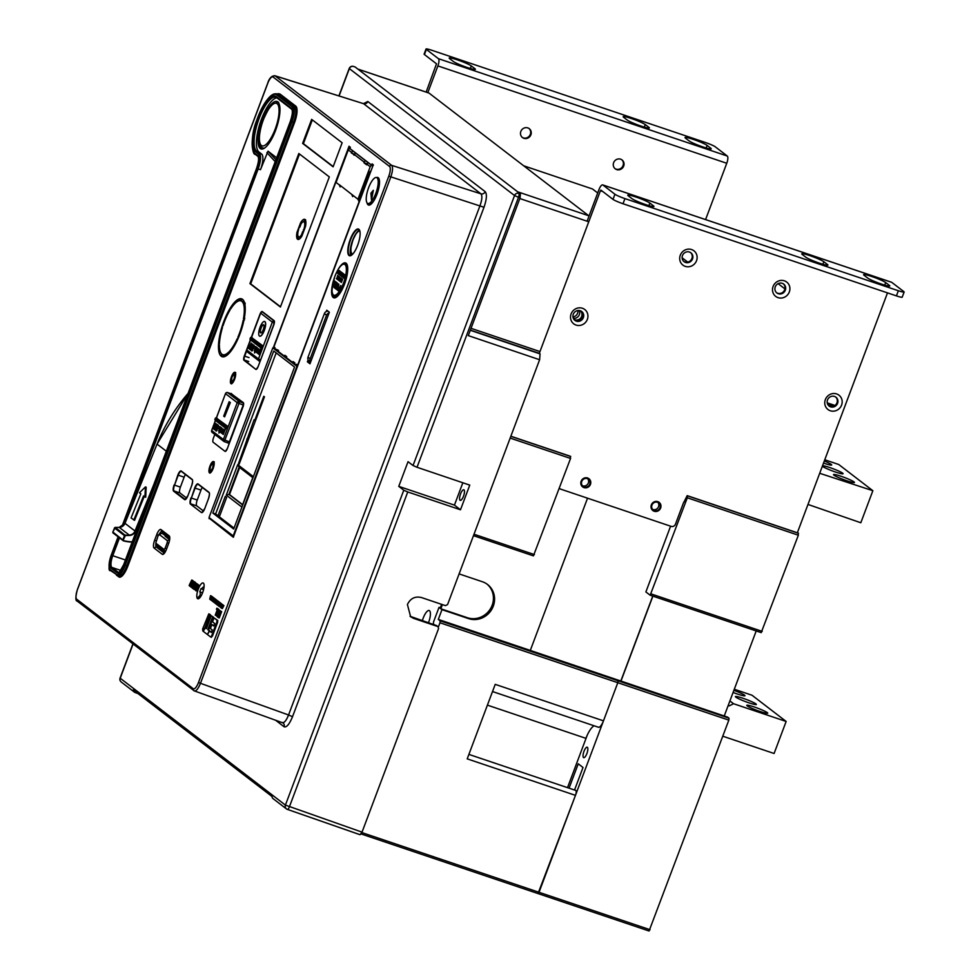 <?xml version="1.0" encoding="UTF-8"?>
<svg xmlns="http://www.w3.org/2000/svg" width="980" height="980" viewBox="0 0 980 980"><rect width="100%" height="100%" fill="white"/><g stroke="black" fill="none" stroke-linecap="round" stroke-linejoin="round"><path stroke-width="1.47" d="M410.645 616.788L407.411 604.525C410.375 598.4 415.042 596.061 421.4 597.518L445.435 605.64L447.578 604.562L539.613 359.734L468.293 335.613L520.086 197.813L518.506 197.274L417.027 467.276L413.046 465.537L408.035 461.69L398.762 486.362L454.438 505.129L462.842 482.76M417.027 467.276L469.763 485.112L460.49 509.784L407.754 491.948L403.772 490.221L398.762 486.362M354.944 66.946L353.523 66.444A3.442 1.115 -71.4 0 1 353.633 66.505L353.633 66.505A3.442 3.246 127.5 0 0 349.333 68.661L339.092 95.918M413.046 465.537L514.537 195.547L349.211 68.502A3.442 3.442 0 0 1 353.523 66.444A3.442 1.115 -71.4 0 0 353.363 66.432M355.066 66.959L357.921 69.127L429.056 93.1A5.157 1.642 -71.4 0 0 428.897 93.014A5.157 1.642 -71.4 0 0 428.713 92.99M137.947 693.534L135.277 692.603A3.442 3.246 -52.5 0 1 133.207 689.895L271.999 796.483A3.442 3.246 127.5 0 0 273.212 798.737L286.417 808.88A3.442 3.246 -52.5 0 1 285.413 805.107L403.772 490.221M438.097 626.747L438.55 628.596L362.037 832.143L360.027 834.715L287.373 809.394A3.442 1.066 109.2 0 1 287.275 809.345A3.442 3.246 -52.5 0 1 286.417 808.88A3.442 3.442 0 0 0 287.373 809.394A3.442 1.066 109.2 0 0 289.394 806.834L407.754 491.948M539.404 353.376L540.054 353.878L539.613 359.734M589.017 216.09A5.157 1.642 -71.4 0 0 588.772 215.772L429.056 93.1M436.627 625.62L410.032 616.273M410.657 616.788L413.572 618.356L412.127 617.253M436.137 625.35L437.595 626.477L413.572 618.356M518.506 197.274A3.442 1.066 -71.3 0 0 518.837 193.379L518.837 193.379A3.442 3.246 -52.5 0 0 514.537 195.547L518.506 197.274M588.772 215.772L517.636 191.798L520.38 193.905L520.086 197.813M460.49 509.784L454.438 505.129M460.551 493.932A5.598 1.776 -71.4 0 0 460.245 500.363A5.598 1.776 -71.4 0 0 463.503 496.199A5.598 1.776 -71.4 0 0 463.81 489.767A5.598 1.776 -71.4 0 0 460.551 493.932M233.644 536.954L209.597 517.967M155.955 543.484A5.157 1.642 -71.4 0 0 156.212 546.926L160.463 548.861M162.276 550.245L165.007 552.352M159.299 547.967A5.157 1.642 108.6 0 1 158.87 546.901M163.096 534.002A5.157 1.642 108.6 0 1 163.782 533.132M273.518 347.912L349.039 146.963L350.362 147.478M350.963 255.437A14.627 4.643 108.6 0 1 350.73 250.329M334.952 297.124A18.926 6.003 108.6 0 1 334.756 296.413M349.346 146.706L350.264 147.123L349.97 148.715L371.628 165.351L372.094 163.881L373.38 165.167M372.094 163.881L373.282 164.799L233.289 537.248L209.597 518.494M349.774 148.433L371.616 165.216L372.376 164.395M209.071 518.641L209.377 517.808M273.249 347.888L349.064 146.204M298.827 153.493L249.925 283.612L280.415 307.022L329.317 176.915L298.827 153.493M203.375 583.1A8.342 2.646 -71.4 0 0 198.254 589.176A8.342 2.646 -71.4 0 0 197.543 598.645A8.342 2.646 -71.4 0 0 200.153 597.31A8.342 2.646 -71.4 0 0 204.122 585.562A8.342 2.646 -71.4 0 0 203.375 583.1M308.124 359.819L307.377 361.804L309.974 363.801L329.366 312.204L326.769 310.207L326.267 311.567M212.905 469.102A6.027 1.911 -71.4 0 0 213.493 461.543A6.027 1.911 -71.4 0 0 209.757 466.639A6.027 1.911 -71.4 0 0 209.647 472.96A6.027 1.911 -71.4 0 0 209.659 472.96A6.027 1.911 -71.4 0 0 212.905 469.102M234.367 379.86A6.027 1.911 -71.4 0 0 234.955 372.302A6.027 1.911 -71.4 0 0 231.219 377.398A6.027 1.911 -71.4 0 0 231.109 383.719A6.027 1.911 -71.4 0 0 231.121 383.719A6.027 1.911 -71.4 0 0 234.367 379.86M156.163 540.862L154.644 540.201A6.885 2.181 -71.4 0 0 154.056 548.004L156.212 546.926L164.395 553.222L162.251 554.3L154.056 548.004M162.251 554.3A6.885 2.181 -71.4 0 0 163.28 554.276A6.885 2.181 -71.4 0 0 166.478 549.29L168.585 543.68A6.885 2.181 -71.4 0 0 169.528 536.366A6.885 2.181 -71.4 0 0 169.173 535.876L169.724 537.114M159.311 534.173A5.157 1.642 -71.4 0 1 161.774 531.613A5.157 1.642 -71.4 0 1 161.933 531.699L160.989 529.58L169.173 535.876M160.989 529.58A6.885 2.181 -71.4 0 0 156.751 534.59L158.282 535.252M154.644 540.201L156.751 534.59M223.783 321.55A30.539 9.69 -71.4 0 0 222.105 356.708A30.539 9.69 -71.4 0 0 239.941 333.96A30.539 9.69 -71.4 0 0 241.619 298.814A30.539 9.69 -71.4 0 0 223.783 321.55M311.652 119.364L302.624 143.399L333.114 166.821L342.143 142.786L311.652 119.364M333.396 280.807A18.412 5.843 -71.4 0 0 335.969 297.43A18.412 5.843 -71.4 0 0 344.531 284.102A18.412 5.843 -71.4 0 0 347.055 264.539A18.412 5.843 -71.4 0 0 338.308 269.145M357.663 245.245A14.112 4.484 -71.4 0 0 359.599 230.263A14.112 4.484 -71.4 0 0 350.203 239.524A14.112 4.484 -71.4 0 0 351.11 255.462A14.112 4.484 -71.4 0 0 357.663 245.245M366.998 202.774A14.541 4.618 -71.4 0 0 370.232 204.746A14.541 4.618 -71.4 0 0 376.994 194.224A14.541 4.618 -71.4 0 0 378.99 178.776A14.541 4.618 -71.4 0 0 376.59 177.539A13.683 4.337 108.6 0 1 377.545 187.511A13.683 4.337 108.6 0 1 371.396 201.476A13.683 4.337 108.6 0 1 367.843 203.472A13.683 4.337 108.6 0 1 366.888 193.501A13.683 4.337 108.6 0 1 373.049 179.536A13.683 4.337 108.6 0 1 376.59 177.539L378.133 178.066A13.683 4.337 -71.4 0 1 378.697 178.409M273.065 76.991A1.715 1.617 -52.5 0 1 275.184 75.901L274.853 75.717C271.558 75.852 269.182 78.339 267.712 83.165L267.785 83.251A8.6 2.732 108.6 0 1 273.065 76.991L389.538 166.441A8.6 2.732 108.6 0 1 388.791 176.192L198.511 682.448A8.6 2.732 108.6 0 1 193.219 688.707L76.758 599.258A8.6 2.732 108.6 0 1 77.493 589.495L267.785 83.251M193.219 688.707A1.715 1.617 127.5 0 0 194.138 690.814L283.036 722.934M194.138 690.814C196 691.525 198.119 689.014 200.484 683.305L198.511 682.448M274.829 75.717L363.568 103.684L480.935 193.832C482.405 195.682 482.111 199.589 480.053 205.543L288.561 714.984L200.484 683.305L390.775 177.049C392.784 171.084 393.078 167.188 391.657 165.351A1.715 1.617 127.5 0 0 389.538 166.441M485.174 191.651L367.806 101.504A3.442 3.246 -52.5 0 1 363.568 103.684L275.184 75.901L391.657 165.351L480.935 193.832A3.442 3.246 127.5 0 0 485.174 191.651C487.109 194.114 486.717 199.32 483.998 207.27L292.518 716.711L288.561 714.984C286.246 720.704 284.127 723.216 282.228 722.505M299.5 154.019L250.696 283.869L280.513 306.764M249.925 283.612L250.696 283.869M297.014 232.297L300.627 222.681A10.584 3.357 -71.4 0 1 304.645 219.336A10.584 3.357 -71.4 0 1 305.515 226.441L301.901 236.058A10.584 3.357 -71.4 0 1 297.883 239.402A10.584 3.357 -71.4 0 1 297.014 232.297L297.883 232.591M301.668 223.036L300.627 222.681M298.263 239.524L297.981 238.887A10.07 3.197 108.6 0 1 297.528 238.532L298.251 236.596A7.999 2.536 108.6 0 1 297.945 232.15L299.255 226.797L299.905 226.956M298.128 239.451A10.584 3.357 108.6 0 1 297.81 239.169L297.528 238.532M299.255 226.797L299.807 227.213L301.056 223.881A7.999 2.536 108.6 0 1 303.825 221.786L304.547 219.851A10.07 3.197 108.6 0 1 305 220.206L304.278 222.142A7.999 2.536 108.6 0 1 304.572 226.588L303.273 231.942L302.722 231.525L301.473 234.857A7.999 2.536 108.6 0 1 298.704 236.952L297.981 238.887M300.97 237.417A7.999 2.536 -71.4 0 1 300.26 237.479A7.999 2.536 -71.4 0 0 300.26 237.479L299.782 238.716M305.197 219.532L304.547 219.851M305 220.206L305.65 219.875M304.278 222.142L305.821 222.656M305.356 226.846L304.572 226.588M303.322 229.92L304.106 230.19M301.473 234.857L302.244 235.114M203.571 589.642L200.998 588.662L199.798 591.871L200.447 592.19A4.557 1.446 -71.4 0 0 200.263 595.166L198.254 597.188L199.026 597.776L201.035 595.767A4.557 1.446 -71.4 0 0 201.231 595.681M201.647 588.98A4.557 1.446 108.6 0 1 203.62 587.118A4.557 1.446 108.6 0 1 203.754 587.204A4.557 1.446 108.6 0 1 203.987 587.51M201.317 595.522L200.263 595.166M200.447 592.19L202.542 592.9M198.254 597.188L199.271 597.53M199.798 591.871L202.578 592.802M263.351 117.674A25.039 7.95 -71.4 0 0 261.476 122.647A25.039 7.95 -71.4 0 0 260.227 148.531A25.039 7.95 -71.4 0 0 263.975 148.421A25.039 7.95 -71.4 0 0 276.519 127.78A25.039 7.95 -71.4 0 0 279.055 103.709A25.039 7.95 -71.4 0 0 277.757 101.896A25.039 7.95 -71.4 0 0 263.351 117.674M259.21 138.719A24.181 7.668 -71.4 0 0 261.305 147.992A24.181 7.668 -71.4 0 0 262.052 148.384A24.181 7.668 -71.4 0 0 264.465 148.127M262.861 148.519A24.181 7.668 108.6 0 1 261.93 147.404M276.617 157.768L268.03 151.177L260.484 169.687A13.769 4.373 -71.4 0 0 261.672 154.068L258.94 151.974A28.739 9.114 108.6 0 1 261.391 119.376A28.739 9.114 108.6 0 1 276.887 97.841M307.377 361.804L310.342 362.808M209.892 472.985A6.027 1.911 108.6 0 1 209.757 472.838L210.198 470.253A3.442 1.09 108.6 0 1 210.431 467.203L209.879 466.774A5.513 1.752 108.6 0 1 210.357 465.5L210.921 465.916A3.442 1.09 108.6 0 1 212.562 463.969L213.297 462.021A5.513 1.752 108.6 0 1 213.493 462.119A5.513 1.752 108.6 0 1 213.665 462.303L212.93 464.251A3.442 1.09 108.6 0 1 212.697 467.288L213.248 467.717A5.513 1.752 108.6 0 1 212.77 469.004L212.219 468.575A3.442 1.09 108.6 0 1 210.565 470.523L210.112 473.12M211.031 465.659L210.357 465.5M213.297 462.021L213.946 461.69M214.302 461.972L213.665 462.303M212.93 464.251L214.13 464.655M213.481 467.558L212.697 467.288M211.962 471L210.565 470.523M231.354 383.744A6.027 1.911 108.6 0 1 231.219 383.596L231.672 381.012A3.442 1.09 108.6 0 1 231.893 377.962L231.341 377.533A5.513 1.752 108.6 0 1 231.819 376.259L232.382 376.688A3.442 1.09 108.6 0 1 234.024 374.728L234.759 372.78A5.513 1.752 108.6 0 1 234.955 372.878A5.513 1.752 108.6 0 1 235.127 373.062L234.392 375.009A3.442 1.09 108.6 0 1 234.159 378.047L234.71 378.476A5.513 1.752 108.6 0 1 234.232 379.762L233.681 379.334A3.442 1.09 108.6 0 1 232.027 381.281L231.586 383.878M232.505 376.43L231.819 376.259M234.759 372.78L235.408 372.449M235.764 372.731L235.127 373.062M234.392 375.009L235.592 375.413M234.943 378.317L234.159 378.047M233.424 381.759L232.027 381.281M161.933 531.699L169.785 537.738M160.989 550.405L160.255 549.413L162.08 550.772L162.484 549.682M160.255 549.413L161.137 548.641L160.708 549.768M156.812 545.321L156.629 545.076A3.442 1.09 108.6 0 0 156.812 545.321L160.683 548.298M155.869 543.202L164.052 549.486L164.995 551.618L161.137 548.641M169.724 539.086L162.876 533.831A3.442 1.09 -71.4 0 0 162.766 533.769A3.442 1.09 -71.4 0 0 162.656 533.757M167.605 536.06L167.2 537.15M165.387 535.766L162.876 533.831M166.625 548.898L165.118 548.237L164.052 549.486M155.771 543.079L158.123 535.644L161.333 533.304A3.442 1.09 108.6 0 0 161.222 533.255L162.766 533.769M169.65 539.649L167.372 540.678L159.177 534.394M167.372 540.678L167.225 542.626L168.732 543.288M165.118 548.237L167.225 542.626M158.919 534.394L160.818 533.316A3.442 1.09 108.6 0 1 161.222 533.255M166.11 534.909L165.191 536.28M166.563 535.264L165.62 535.154M166.073 535.509L165.645 536.624L169.516 539.6A3.442 1.09 108.6 0 1 169.638 539.735M196.796 505.888A5.157 1.642 108.6 0 1 197.237 500.033L191.357 498.06A5.157 1.642 -71.4 0 0 190.916 503.916L196.796 505.888L203.522 511.058M190.965 497.889A5.513 1.752 -71.4 0 0 190.488 504.124L201.415 512.516A5.513 1.752 -71.4 0 0 204.796 508.51L208.532 498.575A5.513 1.752 -71.4 0 0 208.997 492.327L198.083 483.936A5.513 1.752 -71.4 0 0 194.702 487.954L191.357 498.06L195.094 488.126L200.974 490.098L197.237 500.033M200.974 490.098A5.157 1.642 108.6 0 1 202.297 487.477M184.13 477.174L180.406 487.109L174.526 485.125L178.262 475.19L184.13 477.174A5.157 1.642 108.6 0 1 185.453 474.553M185.281 499.469L174.085 490.98L179.965 492.965A5.157 1.642 108.6 0 1 180.406 487.109M179.965 492.965L186.678 498.122M221.125 355.532L221.407 356.169A30.539 9.69 108.6 0 0 221.86 356.524L221.578 355.887A30.025 9.531 108.6 0 1 221.125 355.532L221.701 354.013A28.396 9.004 108.6 0 1 219.41 344.948L218.687 345.903L219.422 346.528M218.687 345.903A30.025 9.531 108.6 0 1 218.736 344.605L219.446 343.649A28.396 9.004 108.6 0 1 222.485 327.491L222.448 327.626M221.86 356.524L222.877 356.855M240.847 299.941A30.539 9.69 108.6 0 1 242.697 299.439M231.427 307.855L230.619 307.904L230.704 308.945A28.396 9.004 108.6 0 1 238.311 301.068L238.704 299.525A30.025 9.531 108.6 0 1 239.341 299.304L238.949 300.848A28.396 9.004 108.6 0 1 240.933 300.848A28.396 9.004 108.6 0 1 243.653 304.462L244.339 303.139A30.025 9.531 108.6 0 1 244.559 304.021L243.873 305.331A28.396 9.004 108.6 0 1 243.469 318.757L244.13 318.28A30.025 9.531 108.6 0 1 243.836 319.848L243.175 320.313A28.396 9.004 108.6 0 1 239.365 333.531A28.396 9.004 108.6 0 1 237.858 337.267L238.189 337.855A30.025 9.531 108.6 0 1 237.515 339.374L237.197 338.786A28.396 9.004 108.6 0 1 229.443 351.33L229.283 352.702A30.025 9.531 108.6 0 1 228.548 353.474L228.708 352.09A28.396 9.004 108.6 0 1 222.791 354.662A28.396 9.004 108.6 0 1 222.154 354.356L221.578 355.887M240.639 300.774L241.007 299.329L239.916 298.974A30.539 9.69 108.6 0 0 239.292 299.194L238.704 299.525M221.958 327.43A30.025 9.531 108.6 0 1 222.472 325.789L222.999 325.85A28.396 9.004 108.6 0 1 224.346 321.991A28.396 9.004 108.6 0 1 229.957 310.158L229.859 309.117A30.025 9.531 108.6 0 1 230.619 307.904M222.962 356.867L223.673 354.956M222.791 354.662L224.334 355.189A28.396 9.004 -71.4 0 0 227.826 354.54M244.424 303.114A28.396 9.004 -71.4 0 0 242.477 301.375L240.933 300.848M230.484 351.673L229.443 351.33M238.532 337.488L237.858 337.267M243.175 320.313L243.873 320.558M243.836 319.848L244.51 319.848M244.804 318.292L244.13 318.28M243.873 305.331L245.11 305.748M244.559 304.021L245.233 303.763M245.012 302.881L244.339 303.139M312.338 119.879L303.396 143.656L333.212 166.563M302.624 143.399L303.396 143.656M347.141 264.747A18.069 5.733 -71.4 0 0 346.295 263.644A18.069 5.733 -71.4 0 0 345.744 263.338A18.069 5.733 -71.4 0 0 343.416 263.828M332.049 292.163A18.069 5.733 -71.4 0 0 333.653 297.283A18.069 5.733 -71.4 0 0 334.204 297.589A18.069 5.733 -71.4 0 0 336.165 297.308M335.307 297.626A18.069 5.733 108.6 0 1 334.731 296.671A18.069 5.733 108.6 0 1 334.609 296.364M359.685 230.471A13.769 4.373 -71.4 0 0 359.06 229.675A13.769 4.373 -71.4 0 0 358.643 229.443A13.769 4.373 -71.4 0 0 350.607 239.696A13.769 4.373 -71.4 0 0 349.431 255.302A13.769 4.373 -71.4 0 0 349.848 255.535A13.769 4.373 -71.4 0 0 351.305 255.351M350.987 255.486A13.769 4.373 108.6 0 1 350.73 254.996A13.769 4.373 108.6 0 1 352.616 240.37A13.769 4.373 108.6 0 1 359.011 230.41A13.769 4.373 108.6 0 1 359.513 230.178M379.076 178.985A14.198 4.508 -71.4 0 0 378.427 178.152A14.198 4.508 -71.4 0 0 377.998 177.919A14.198 4.508 -71.4 0 0 377.484 177.846M367.684 203.399A14.198 4.508 -71.4 0 0 368.492 204.587A14.198 4.508 -71.4 0 0 368.921 204.832A14.198 4.508 -71.4 0 0 370.428 204.636M370.06 204.783A14.198 4.508 108.6 0 1 369.766 204.244A14.198 4.508 108.6 0 1 369.705 204.097M227.581 392.588L239.365 401.579L238.998 403.454L243.248 404.961L229.406 441.821L228.389 443.095L224.334 441.662L228.34 443.058M243.248 404.961L243.31 402.621A3.785 1.201 -71.4 0 1 242.979 406.921L227.323 448.583A3.785 1.201 -71.4 0 1 224.996 451.339L213.162 442.25A3.785 1.201 -71.4 0 1 213.481 437.95L214.804 434.446M225.743 428.297L226.65 428.603L227.532 426.19L216.225 417.909A0.686 0.649 127.5 0 0 215.367 418.35L215.392 418.301M224.469 430.771L224.396 429.828L223.832 430.134L224.396 429.828L224.322 430.722L225.131 428.554M223.22 433.699L225.596 428.848M222.117 433.503L223.146 428.934L222.117 433.503M222.84 428.971L220.904 432.646L222.84 429.84M221.223 432.878L222.497 430.085M221.897 429.742L221.725 427.844L221.897 429.742M220.598 431.421L220.132 430.428L220.132 432.204M221.737 429.681L221.064 428.897L220.292 432.254L221.554 428.726M219.324 430.673L218.993 433.062L221.1 427.452L219.336 430.232M219.324 430.306L219.9 426.594L218.712 431.114M218.859 431.163L219.471 430.722L218.834 431.151M216.004 430.992L217.021 430.649L216.164 431.041L218.614 426.41L218.356 425.185L217.487 425.639L218.356 425.185L217.879 428.603L216.004 430.992L216.323 427.574L218.209 425.136L217.339 425.59M215.049 430.098L217.315 424.536L215.38 428.089L215.87 423.495L213.763 429.105L215.526 425.516L215.049 430.098L216.825 424.23M215.722 427.194L215.87 423.495M214.093 429.35L215.355 426.459M224.604 416.855L230.337 402.535L229.112 401.727L223.697 416.157L224.604 416.855L230.031 402.425L229.112 401.727M243.31 402.621L231.464 393.887M223.305 434.483L225.437 428.799M222.828 434.189L223.685 430.085M223.428 432.952L223.648 430.967L223.121 433.27M223.207 433.295L223.808 431.016M222.693 429.791L221.97 433.454M220.451 430.661L220.574 430.208A3.197 1.017 108.6 0 1 220.512 430.012L221.198 427.929M218.846 433.013L220.647 427.158M219.251 430.036L220.206 426.827M216.886 429.73L217.964 426.863L217.327 426.435L216.666 427.782L216.886 429.73L216.813 427.844L217.989 426.202M260.852 347.765L261.758 348.072L262.64 345.658L251.309 337.365L259.957 314.323A3.785 1.201 -71.4 0 1 262.285 311.567L274.118 320.656A3.785 1.201 -71.4 0 1 273.788 324.944L258.132 366.606L256.344 369.203A3.442 1.09 -71.4 0 1 256.233 369.154L256.393 369.203M259.725 336.177A7.742 2.462 -71.4 0 0 259.798 336.201A7.742 2.462 -71.4 0 0 264.318 330.432A7.742 2.462 -71.4 0 0 264.747 321.526A7.742 2.462 -71.4 0 0 264.661 321.501M260.117 350.656L260.043 349.713L259.48 350.019L260.043 349.713L259.97 350.607L260.778 348.451M258.867 353.584L261.243 348.733M257.764 353.388L258.793 348.819L257.764 353.388M258.487 348.856L256.552 352.531L258.487 349.725M256.87 352.763L258.144 349.97M257.544 349.627L257.373 347.729L257.544 349.627M256.246 351.305L255.78 350.313L255.78 352.09M257.385 349.578L256.711 348.782L255.939 352.139L257.201 348.611M254.971 350.558L254.641 352.947L256.748 347.337L254.984 350.117M254.971 350.191L255.547 346.479L254.359 350.999M254.506 351.048L255.119 350.62L254.482 351.036M251.652 350.877L252.668 350.534L251.811 350.926L254.261 346.295L254.004 345.083L253.134 345.524L254.004 345.083L253.526 348.488L251.652 350.877L251.97 347.471L253.857 345.021L252.987 345.474M250.684 349.97L252.62 344.164L251.591 346.442L250.892 345.903L250.733 348.709L249.937 348.108L249.557 349.113L250.684 349.97L252.46 344.115M251.615 346.381L250.892 345.903M250.757 348.66L249.937 348.108M249.337 348.929L251.272 343.123L250.243 345.401L249.545 344.874L249.386 347.68L248.589 347.067L248.21 348.072L249.337 348.929L251.113 343.074M250.268 345.352L249.545 344.874M264.171 330.382A7.742 2.462 108.6 0 1 259.639 336.152A7.742 2.462 108.6 0 1 260.068 327.234A7.742 2.462 108.6 0 1 264.588 321.477A7.742 2.462 108.6 0 1 264.171 330.382M263.252 329.684A4.3 1.36 -71.4 0 0 263.498 324.735A4.3 1.36 -71.4 0 0 260.986 327.933A4.3 1.36 -71.4 0 0 260.741 332.882A4.3 1.36 -71.4 0 0 263.252 329.684M260.827 332.906A4.3 1.36 108.6 0 1 261.133 327.994A4.3 1.36 108.6 0 1 263.571 324.772M258.953 354.368L261.084 348.684M258.475 354.074L259.332 349.97M259.075 352.837L259.296 350.852L258.769 353.155M258.855 353.18L259.455 350.913M258.34 349.676L257.618 353.339M256.099 350.546L256.221 350.093A3.197 1.017 108.6 0 1 256.16 349.897L256.846 347.827M254.494 352.898L256.295 347.043M254.898 349.921L255.854 346.712M252.534 349.615L253.612 346.749L252.975 346.32L252.313 347.667L252.534 349.615L252.46 347.729L253.636 346.087M249.386 347.68L248.589 347.067M734.289 689.259L752.015 695.236L786.144 721.452L774.09 753.498L722.799 736.213M728.312 705.159L729.267 705.882L733.555 703.726L786.144 721.452M728.177 705.527L729.267 705.882M729.904 700.92L733.555 703.726M755.923 703.91A11.184 1.151 20.6 0 0 744.58 698.826A11.184 1.151 20.6 0 0 735.404 696.584A11.184 1.151 20.6 0 0 735.821 697.135A11.184 1.151 20.6 0 0 747.177 702.219A11.184 1.151 20.6 0 0 756.352 704.461A11.184 1.151 20.6 0 0 755.923 703.91M733.089 692.468A11.184 1.151 20.6 0 0 744.971 695.727A11.184 1.151 20.6 0 0 744.555 695.175A11.184 1.151 20.6 0 0 733.885 690.337M767.303 712.644A11.184 1.151 20.6 0 0 755.96 707.56A11.184 1.151 20.6 0 0 746.785 705.318A11.184 1.151 20.6 0 0 747.201 705.87A11.184 1.151 20.6 0 0 758.545 710.953A11.184 1.151 20.6 0 0 767.72 713.195A11.184 1.151 20.6 0 0 767.303 712.644M824.768 459.791L838.733 464.496L872.861 490.711L860.82 522.757L807.986 504.443M819.697 473.291L872.861 490.711M822.342 466.223A11.184 1.151 20.6 0 0 822.551 466.394A11.184 1.151 20.6 0 0 833.894 471.478A11.184 1.151 20.6 0 0 843.082 473.72A11.184 1.151 20.6 0 0 842.653 473.169A11.184 1.151 20.6 0 0 832.584 468.55A11.184 1.151 20.6 0 0 822.539 465.708M823.519 463.087A11.184 1.151 20.6 0 0 831.702 464.986A11.184 1.151 20.6 0 0 831.285 464.434A11.184 1.151 20.6 0 0 824.303 461.017M854.033 481.915A11.184 1.151 20.6 0 0 842.69 476.831A11.184 1.151 20.6 0 0 833.514 474.59A11.184 1.151 20.6 0 0 833.931 475.129A11.184 1.151 20.6 0 0 845.274 480.212A11.184 1.151 20.6 0 0 854.45 482.454A11.184 1.151 20.6 0 0 854.033 481.915M687.838 262.175L682.117 257.777L687.838 262.175M592.508 188.981L523.7 165.792L592.508 188.981L597.714 192.962L592.447 188.969M428.481 622.766A10.327 3.271 -71.4 0 0 428.615 622.386A10.327 3.271 -71.4 0 0 429.191 610.503A10.327 3.271 -71.4 0 0 423.164 618.196A10.327 3.271 -71.4 0 0 422.331 620.695M577.845 310.538A5.329 5.035 -52.5 0 1 572.957 316.895M573.276 318.182A5.329 5.035 127.5 0 0 579.168 310.513M580.515 310.966A5.329 5.035 -52.5 0 1 574.954 319.774L573.962 319.443M574.488 320.031L575.909 320.509A5.329 5.035 127.5 0 0 581.018 311.309A5.329 5.035 127.5 0 0 579.707 310.599M442.397 604.623L440.829 608.776L441.968 609.646L438.293 619.421L530.303 650.426L587.535 498.183M598.192 727.111A8.6 2.732 -71.4 0 0 598.449 727.246A8.6 2.732 -71.4 0 0 603.472 720.839L617.804 682.705L439.971 622.766L440.118 620.818L438.293 619.421M439.971 622.766L438.366 627.029M434.25 624.713L433.38 623.905L433.528 621.957L439.016 607.367L440.143 608.249L441.613 604.354M473.487 535.656L533.414 555.868L570.556 458.444L570.348 456.276M441.968 609.646L468.563 618.613A19.784 18.657 127.5 0 0 491.985 608.972A19.784 18.657 127.5 0 0 487.55 584.484A19.784 18.657 127.5 0 0 484.867 582.782A19.784 18.657 127.5 0 0 482.417 581.753L459.106 573.9M538.081 893.589L649.066 931L728.838 720.129L728.998 718.181L727.577 717.103L616.543 679.679L617.951 680.757L617.804 682.705L617.951 680.757L616.481 679.667M530.303 650.426L727.626 717.127M620.793 681.112L652.754 596.085M487.415 705.135L585.93 738.344A17.211 5.464 108.6 0 1 594.113 725.788M440.314 607.808L439.016 607.367M361.13 833.943L538.02 893.576L575.468 795.356A4.3 1.36 -71.4 0 0 575.701 790.407L468.893 754.404M575.468 795.356L467.215 758.863L495.219 684.359L603.472 720.839M486.974 584.068A19.784 18.657 -52.5 0 1 490.662 608.421A19.784 18.657 -52.5 0 1 467.423 617.731L440.829 608.776M724.245 715.976L756.205 630.961M650.23 595.227L761.203 632.639L798.345 535.215L798.137 533.047M785.017 288.953L778.108 283.649M798.198 533.059L687.176 495.635L683.856 502.311M670.602 526.187L645.881 591.945L650.169 595.215L687.311 497.791L687.225 495.66L798.259 533.083M652.901 596.134L620.94 681.161M361.865 832.584L539.024 892.29L617.804 682.705L728.838 720.129M650.071 929.714L539.024 892.29L538.02 893.576L361.118 833.956M587.216 735.221L567.518 787.638M583.994 751.305A5.513 1.752 -71.4 0 0 583.688 757.65A5.513 1.752 -71.4 0 0 586.898 753.547A5.513 1.752 -71.4 0 0 587.204 747.213A5.513 1.752 -71.4 0 0 583.994 751.305M569.074 788.165L578.237 763.812L583.014 767.487L574.549 790.015M835.046 396.655L833.943 396.275M827.733 404.373A5.329 5.035 127.5 0 0 830.146 406.185L831.653 406.7M832.988 406.541L828.725 405.108A5.329 5.035 -52.5 0 1 828.1 404.85M834.348 406.014L827.451 403.699M835.132 405.5L827.23 402.841M587.094 221.211L598.964 189.63A6.37 2.021 108.6 0 1 602.676 184.889A6.37 2.021 108.6 0 1 602.872 184.987L614.938 194.248A8.6 0.882 -159.4 0 0 624.946 198.609L623.01 203.73A8.6 0.882 20.6 0 1 613.002 199.381L614.938 194.248M539.208 353.584L600.422 190.745L600.924 190.108L613.002 199.381M623.01 203.73L896.431 295.887L898.354 290.754A8.6 0.882 -159.4 0 0 904.136 292.04A8.6 0.882 -159.4 0 0 903.817 291.611L891.751 282.35A6.37 2.021 -71.4 0 0 891.555 282.252A6.37 2.021 -71.4 0 0 891.335 282.216M657.923 502.434A4.471 4.214 -52.5 0 1 652.607 509.355M587.706 478.767A4.471 4.214 -52.5 0 1 582.39 485.688M581.446 311.322A5.598 5.268 -52.5 0 1 574.648 320.178M835.683 397.01A5.598 5.268 -52.5 0 1 828.884 405.855M690.63 252.62A5.598 5.268 -52.5 0 1 683.832 261.464M783.412 283.894A5.598 5.268 -52.5 0 1 776.613 292.738M797.34 532.765L887.5 292.873M683.697 502.25L675.453 524.202A3.442 3.246 -52.5 0 1 671.153 526.37L560.732 489.155A3.442 3.246 -52.5 0 1 559.36 488.212M651.97 505.092A4.471 4.214 127.5 0 0 653.268 510.004A4.471 4.214 127.5 0 0 660.005 507.812A4.471 4.214 127.5 0 0 658.719 502.899A4.471 4.214 127.5 0 0 651.97 505.092M581.765 481.437A4.471 4.214 127.5 0 0 583.051 486.337A4.471 4.214 127.5 0 0 589.801 484.145A4.471 4.214 127.5 0 0 588.502 479.245A4.471 4.214 127.5 0 0 581.765 481.437M571.107 313.918A9.04 8.514 127.5 0 0 576.069 325.066A9.04 8.514 127.5 0 0 587.351 319.394A9.04 8.514 127.5 0 0 582.39 308.247A9.04 8.514 127.5 0 0 571.107 313.918M841.587 405.083A9.04 8.514 127.5 0 0 836.626 393.935A9.04 8.514 127.5 0 0 825.344 399.607A9.04 8.514 127.5 0 0 830.305 410.755A9.04 8.514 127.5 0 0 841.587 405.083M789.317 291.954A9.04 8.514 127.5 0 0 784.355 280.807A9.04 8.514 127.5 0 0 773.085 286.491A9.04 8.514 127.5 0 0 778.034 297.638A9.04 8.514 127.5 0 0 789.317 291.954M696.535 260.692A9.04 8.514 127.5 0 0 691.574 249.545A9.04 8.514 127.5 0 0 680.292 255.217A9.04 8.514 127.5 0 0 685.253 266.364A9.04 8.514 127.5 0 0 696.535 260.692M896.431 295.887A8.6 0.882 20.6 0 0 902.2 297.161L904.136 292.04M898.354 290.754L624.946 198.609M631.855 198.585A12.042 1.237 20.6 0 0 645.869 204.673A12.042 1.237 20.6 0 0 653.954 206.462A12.042 1.237 20.6 0 0 653.501 205.874L649.863 203.081A12.042 1.237 20.6 0 0 635.848 196.992A12.042 1.237 20.6 0 0 627.764 195.192A12.042 1.237 20.6 0 0 628.217 195.78L631.855 198.585M867.692 278.063A12.042 1.237 20.6 0 0 881.694 284.163A12.042 1.237 20.6 0 0 889.791 285.952A12.042 1.237 20.6 0 0 889.338 285.364L885.7 282.571A12.042 1.237 20.6 0 0 871.686 276.47A12.042 1.237 20.6 0 0 863.601 274.682A12.042 1.237 20.6 0 0 864.042 275.27L867.692 278.063M805.83 257.213A12.042 1.237 20.6 0 0 819.844 263.314A12.042 1.237 20.6 0 0 827.929 265.102A12.042 1.237 20.6 0 0 827.475 264.514L823.837 261.721A12.042 1.237 20.6 0 0 809.823 255.621A12.042 1.237 20.6 0 0 801.738 253.832A12.042 1.237 20.6 0 0 802.191 254.42L805.83 257.213M573.288 314.262A5.598 5.268 127.5 0 0 574.917 320.387A5.598 5.268 127.5 0 0 583.345 317.655A5.598 5.268 127.5 0 0 581.728 311.518A5.598 5.268 127.5 0 0 573.288 314.262M837.582 403.331A5.598 5.268 127.5 0 0 835.965 397.206A5.598 5.268 127.5 0 0 827.524 399.95A5.598 5.268 127.5 0 0 829.154 406.075A5.598 5.268 127.5 0 0 837.582 403.331M785.311 290.215A5.598 5.268 127.5 0 0 783.694 284.09A5.598 5.268 127.5 0 0 775.266 286.834A5.598 5.268 127.5 0 0 776.883 292.959A5.598 5.268 127.5 0 0 785.311 290.215M692.529 258.94A5.598 5.268 127.5 0 0 690.912 252.816A5.598 5.268 127.5 0 0 682.472 255.56A5.598 5.268 127.5 0 0 684.089 261.685A5.598 5.268 127.5 0 0 692.529 258.94M654.187 511.254A5.157 4.863 -52.5 0 1 651.688 504.161A5.157 4.863 -52.5 0 1 659.136 502.36A5.157 4.863 -52.5 0 1 654.187 511.254M583.97 487.599A5.157 4.863 -52.5 0 1 581.483 480.494A5.157 4.863 -52.5 0 1 588.919 478.693A5.157 4.863 -52.5 0 1 583.97 487.599M705.588 219.569L726.756 163.268A6.37 2.021 -71.4 0 0 727.295 156.041L715.241 146.78A8.6 0.882 -159.4 0 0 705.233 142.431L431.813 50.274A8.6 0.882 -159.4 0 0 426.043 49A8.6 0.882 -159.4 0 0 426.361 49.417L438.415 58.678A6.37 2.021 108.6 0 1 437.876 65.905L427.819 92.659M426.153 92.096L436.492 63.81L424.438 54.549A8.6 0.882 20.6 0 1 424.107 54.133L426.043 49M471.307 65.942A12.042 1.237 20.6 0 0 457.293 59.841A12.042 1.237 20.6 0 0 449.195 58.053A12.042 1.237 20.6 0 0 449.649 58.641L453.287 61.434A12.042 1.237 20.6 0 0 467.301 67.534A12.042 1.237 20.6 0 0 475.386 69.323A12.042 1.237 20.6 0 0 474.945 68.735L471.307 65.942L470.339 68.502M707.131 145.42A12.042 1.237 20.6 0 0 693.13 139.332A12.042 1.237 20.6 0 0 685.032 137.543A12.042 1.237 20.6 0 0 685.486 138.131L689.124 140.924A12.042 1.237 20.6 0 0 703.138 147.025A12.042 1.237 20.6 0 0 711.223 148.813A12.042 1.237 20.6 0 0 710.77 148.225L707.131 145.42L706.176 147.98M645.281 124.583A12.042 1.237 20.6 0 0 631.267 118.482A12.042 1.237 20.6 0 0 623.17 116.694A12.042 1.237 20.6 0 0 623.623 117.282L627.261 120.075A12.042 1.237 20.6 0 0 641.275 126.175A12.042 1.237 20.6 0 0 649.373 127.963A12.042 1.237 20.6 0 0 648.919 127.376L645.281 124.583L644.313 127.131M520.846 131.418A5.598 5.268 127.5 0 0 522.463 137.543A5.598 5.268 127.5 0 0 530.891 134.811A5.598 5.268 127.5 0 0 529.274 128.674A5.598 5.268 127.5 0 0 520.846 131.418M613.627 162.692A5.598 5.268 127.5 0 0 615.244 168.817A5.598 5.268 127.5 0 0 623.684 166.073A5.598 5.268 127.5 0 0 622.055 159.948A5.598 5.268 127.5 0 0 613.627 162.692M528.992 128.478A5.598 5.268 -52.5 0 1 522.193 137.335M621.786 159.752A5.598 5.268 -52.5 0 1 614.987 168.597M335.748 296.744A18.412 5.843 -71.4 0 0 336.042 297.369M340.783 285.511L338.676 291.121L337.684 290.239L338.039 288.365L338.749 287.373L339.57 287.814L340.783 285.511L338.602 291.097M338.1 284.568L335.907 289.026L337.561 284.764L338.762 283.955L337.181 289.97L338.321 284.58M337.573 285.511L338.174 284.592M336.569 283.392L336.361 286.454L335.111 288.414L336.275 283.159L337.365 282.889L337.243 284.8L336.789 283.404M335.111 288.414L336.299 286.981L336.655 283.416M334.927 281.052L334.143 283.832L335.074 284.543L336.263 282.069L334.156 287.679L334.805 285.266L333.874 284.543L332.82 286.662L334.927 281.052L334.217 283.857L335.087 284.519M333.947 284.604L333.016 286.809M336.054 281.921L334.156 287.679M342.596 279.276L341.395 282.473L341.408 279.79L341.947 278.884L342.596 279.276L341.322 282.448M339.938 280.856L340.501 281.297L341.065 278.087L341.751 278.614L340.538 281.824L339.938 280.856L340.513 281.272M339.741 279.006L340.918 277.977L339.705 281.174L338.945 280.623L339.68 280.635L339.741 279.006M339.693 277.071L338.566 280.305L339.778 277.095M338.198 277.732L339.166 276.63L337.965 279.839L337.426 279.459L338.37 276.054L338.443 277.953M337.12 276.997L337.953 276.262L337.537 275.417L338.296 275.968L337.096 279.165L336.336 278.614L337.059 278.626L337.12 276.997M345.07 275.013L343.943 278.234L345.156 275.037M344.543 274.572L343.343 277.769L342.841 276.458L344.543 274.572L343.257 277.744M342.449 274.915L343.343 274.204L342.927 273.359L343.613 273.886L342.412 277.095L341.726 276.568L342.951 275.27M342.927 273.359L343.686 273.91L342.412 277.095M341.885 274.363L342.853 273.273L341.652 276.47L341.113 276.103L342.057 272.697L342.13 274.584M341.91 272.575L340.403 275.552L341.983 272.599M340.403 275.552L341.15 271.999L341.028 272.954L341.787 272.489M341.113 272.979L341.15 271.999M339.999 274.768L339.068 274.523L340.575 271.558L339.791 275.086M340.207 271.227L338.921 274.412M338.86 273.285L339.349 270.578M338.958 271.423L337.892 273.628L339.105 270.419M339.276 270.554L338.7 273.714L339.938 271.031L338.737 274.229L339.031 270.982L338.014 273.714M338.088 270.664L337.904 271.754L338.223 270.014L338.786 270.762L337.635 273.31M337.5 272.759L337.316 272.122M339.288 288.561L338.517 288.12L338.063 288.99L338.627 290.35L339.288 288.561M337.99 289.86L338.627 290.325M338.063 289.884L338.713 288.108M338.847 284.519L338.872 285.131M338.688 285.633L338.566 286.27M338.492 286.246L337.108 289.945M337.5 285.486L336.103 289.186M337.438 283.6L337.39 284.298M341.003 281.677L341.359 280.721L341.371 281.921M341.077 281.701L341.408 280.758M340.991 278.063L341.751 278.614M341.665 278.589L340.464 281.799M340.832 277.953L339.631 281.15M338.492 280.28L339.546 276.96M338.492 279.753L339.399 277.365L338.688 279.864M338.578 279.778L339.435 277.401M339.092 276.605L337.892 279.815M338.504 276.152L338.112 277.707M338.284 278.357L337.904 279.386L338.284 278.357M337.622 279.129L337.978 278.124M337.537 275.417L338.296 275.968M338.223 275.944L337.01 279.141M343.87 278.21L344.923 274.89M343.87 277.683L344.764 275.294L344.066 277.793M343.943 277.707L344.801 275.331M343.662 276.299L343.282 277.316L343.662 276.299M342.988 277.071L343.343 276.054M342.78 273.249L341.579 276.446M342.192 272.795L341.8 274.339M341.971 275L341.591 276.017L341.971 275M341.31 275.772L341.665 274.755M340.942 273.249L340.428 275.221L340.942 273.249M340.599 274.865L341.016 273.298M340.697 271.644L339.693 274.535M339.864 271.007L338.651 274.204M328.165 311.285A3.442 3.246 127.5 0 0 324.405 313.576L308.026 357.161A3.442 3.246 127.5 0 0 309.019 360.934L310.599 362.135M310.623 362.049A3.442 3.246 -52.5 0 1 310.158 358.803L326.548 315.217A3.442 3.246 -52.5 0 1 329.072 312.975M370.906 193.195L371.494 200.141L373.343 190.304L370.906 193.195L372.768 193.329M372.535 194.628L372.449 193.709M294.625 363.739L293.326 362.735M286.442 357.443L285.131 356.438M278.247 351.159L276.948 350.154M297.773 365.699L295.838 365.528L297.504 366.422M274.853 348.023L272.808 347.851L209.034 517.538L233.669 536.232M272.808 347.851L295.838 365.528M296.928 366.373L233.142 536.06M294.564 367.035L273.726 351.024L212.832 513.03L233.681 529.029L294.564 367.035M242.636 504.663L229.504 494.582L239.671 467.546M218.05 515.615L225.278 496.395L226.637 497.436L219.41 516.668L218.05 515.615L219.606 516.141M234.024 528.098L215.625 513.961L276.164 352.898M241.754 506.991L253.195 476.537L237.724 464.655L226.282 495.108L241.754 506.991M264.465 396.814L263.779 396.288L254.751 420.322L254.065 419.795L238.483 463.589L239.169 464.116L264.465 396.814M212.832 513.03L215.625 513.961M226.282 495.108L228.891 494.373L242.55 504.872M229.504 494.582L228.891 494.373L239.132 467.129L237.724 464.655M252.791 477.627L239.132 467.129M255.523 420.591L254.751 420.322M248.393 439.555L246.838 439.028M248.295 439.812L247.524 439.555M239.267 463.846L238.483 463.589M297.957 365.197L296.646 364.303L296.291 365.258L294.551 363.935L294.919 362.968L293.094 361.571L292.738 362.539L286.368 357.639L286.724 356.683L284.911 355.287L284.543 356.242L286.258 356.328M297.687 365.099L369.142 175.028A8.6 8.11 -52.5 0 1 370.195 173.031M284.543 356.242L278.173 351.355L278.541 350.387L274.621 348.623L274.988 347.667L273.935 346.859L345.389 156.788A8.6 8.11 127.5 0 1 346.442 154.791M358.95 199.467L368.358 174.44A8.6 8.11 127.5 0 1 371.102 170.618M292.738 362.539L294.453 362.612M276.36 349.958L278.063 350.032M296.291 365.258L297.516 365.675M340.134 186.947L339.252 184.669L357.982 199.258L370.207 166.735A1.715 1.617 -52.5 0 1 372.363 165.657L372.902 165.841M339.19 184.828L336.054 182.415L348.28 149.891A1.715 1.617 127.5 0 1 349.983 148.727M353.351 151.312A1.715 1.617 -52.5 0 0 351.649 152.476L354.135 155.22L354.38 154.571A1.715 1.617 127.5 0 1 356.083 153.407M365.92 160.965A1.715 1.617 -52.5 0 0 364.205 162.117L363.96 162.766L366.692 164.861L366.937 164.224A1.715 1.617 127.5 0 1 368.651 163.06M367.132 163.832L363.96 162.766M358.925 201.39L357.982 199.258M352.69 196.6L351.747 194.481M351.404 153.113L354.576 154.191M145.42 486.913L144.93 496.958L145.702 497.24L146.179 487.195L145.42 486.913L139.478 492.756L140.838 493.81L131.075 517.942L134.566 520.331L144.244 496.419M133.807 520.049L143.57 495.905L144.93 496.958M264.551 148.066A24.181 7.668 108.6 0 1 263.057 148.005L263.828 148.262A24.181 7.668 -71.4 0 0 263.988 148.311M209.818 614.656L204.979 627.543L202.836 631.01L202.639 628.952L208.789 613.872L210.59 614.926L205.665 627.935M210.59 614.926L209.5 614.129M204.979 627.543L205.751 627.812M212.636 616.824L207.785 629.711L209.977 631.059L208.569 629.969L213.407 617.082L211.227 615.746L213.407 617.082M207.785 629.711L208.569 629.969M206.474 628.376L205.347 627.837L206.388 628.633L211.227 615.746M209.193 630.789L207.503 634.415M207.062 634.256L203.203 631.304L205.347 627.837M209.561 631.071L211.313 632.418L212.244 629.932L210.406 628.535L211.9 624.566L213.738 625.975L214.669 623.488L212.55 621.871L214.044 617.902L216.996 620.168L216.862 621.982L211.643 635.861L210.712 637.061L207.429 634.538L209.561 631.071L211.411 632.161M210.774 637.061L212.415 636.13L217.633 622.251L217.768 620.438L214.044 617.902M213.824 625.706L211.9 624.566M197.678 584.533L195.731 590.658L194.922 589.102L196.698 583.786L196.686 586.959L197.678 584.533L198.732 585.011L197.96 584.741M195.829 589.446L195.902 587.657L195.829 589.446M195.731 590.658L196.502 590.928L198.732 585.011M197.764 584.558L196.698 583.786M197.041 584.043L197.813 584.301M195.412 582.794L196.478 583.615L194.261 589.531L193.219 588.735L193.599 587.731L194.346 588.306L194.849 586.996L194.138 586.457L195.829 584.386L195.412 582.794L197.225 583.957M195.314 585.746L194.518 585.464M194.444 588.049L193.599 587.731M196.478 583.615L197.25 583.872M194.861 582.892L194.457 584.546L194.261 583.076L193.685 583.676L192.717 588.208L192.154 587.412L192.496 586.003L193.195 586.824L193.403 583.468A2.193 0.698 108.6 0 1 193.82 582.561L194.64 582.071L195.326 583.051M193.342 588.417L192.362 588.208M194.261 582.047L195.632 583.161L195.228 584.803L194.457 584.546M193.281 586.26L192.496 586.003M193.881 588L194.346 584.313M194.138 584.448L195.228 584.803M192.68 580.687L193.746 581.508L191.517 587.424L190.475 586.628L190.855 585.636L191.614 586.212L191.774 583.357L192.484 583.896L193.085 582.292L192.3 581.691L192.68 580.687L194.432 581.998M192.582 583.639L191.774 583.357M191.713 585.954L190.855 585.636M191.517 587.424L192.141 587.633M193.746 581.508L194.518 581.765M191.774 580.001L190.243 586.457L189.14 585.599L189.52 584.595L191.774 580.001L192.742 580.711M191.37 585.795L192.362 581.728M190.206 585.134L190.978 585.391M192.056 580.221L192.827 580.479M190.622 585.452L191.394 585.709M222.166 606.228L221.823 607.49L222.166 606.228M223.121 605.322L221.627 608.298L222.399 608.556L223.893 605.579L222.962 605.199L223.893 605.579M223.256 605.297L222.362 604.734L223.305 605.126M221.627 608.298L222.362 604.734M222.534 604.868L222.681 605.763M222.325 605.64L222.962 605.199M223.024 604.917L222.105 604.538L223.011 604.954M222.252 604.648L221.051 607.857L222.105 604.538M221.762 604.28L220.708 607.6L221.235 603.876L221.26 605.615L221.762 604.28L222.693 604.66L221.921 604.391M220.77 606.938L220.806 605.971L220.77 606.938M222.166 604.415L221.235 603.876M221.419 604.011L222.191 604.268M220.292 603.778L219.238 606.534L220.341 603.937M220.194 603.325L221.345 604.109M220.341 606.522L219.238 606.534M219.324 606.571L220.439 606.547L221.002 605.383L220.231 605.126M220.77 603.178L219.839 602.798L220.721 603.3M219.998 602.921L218.638 606.008L219.839 602.798M219.508 602.541L218.136 605.615L218.981 602.137L218.969 603.851L219.508 602.541L220.439 602.921L219.655 602.663M218.503 605.199L218.54 604.244L218.503 605.199M219.912 602.676L218.981 602.137M219.165 602.271L219.936 602.541M218.356 602.296L217.303 605.052L218.405 602.455M217.879 601.708L216.862 604.635L217.572 601.696L216.249 604.17L217.585 601.12L219.422 602.627M218.038 604.917L217.303 605.052M217.585 601.12L218.65 601.977M218.038 601.083L217.107 600.703L217.989 601.206M217.266 600.826L215.906 603.913L217.107 600.703M216.605 600.311L215.784 603.815L215.184 603.349L216.605 600.311L217.487 600.826M216.764 600.434L217.536 600.691M214.767 602.345L214.828 601.451L214.767 602.345M215.625 602.884L216.69 600.042L215.661 599.589L215.245 603.166M215.918 599.785L216.69 600.042M214.718 602.994L215.122 599.821L216.237 599.723M215.122 600.973L215.306 600.042L215.257 601.022M214.963 599.049L213.91 602.382L214.436 598.645L214.461 600.397L214.963 599.049L215.894 599.429L215.122 599.172M213.971 601.72L214.007 600.752L213.971 601.72M215.367 599.184L214.436 598.645M214.62 598.792L215.392 599.049M213.738 598.119L214.314 598.56L213.113 601.769L212.55 601.328L213.738 598.119L215.073 598.866M214.314 598.56L215.098 598.817M212.697 598.952L212.354 600.213L212.697 598.952M214.412 598.339L213.493 597.923L214.424 598.315M213.787 598.021L212.893 597.469L213.836 597.849M213.652 598.045L212.158 601.022L212.893 597.469M213.064 597.592L213.211 598.486M212.856 598.376L213.493 597.923M212.623 597.261L211.57 600.581L211.95 599.037L210.908 600.066L212.096 596.845L211.937 598.67L212.623 597.261L213.53 597.678M213.04 597.396L212.096 596.845M212.77 597.371L213.554 597.629M212.293 597.004L213.064 597.261M211.398 596.318L211.974 596.759L210.774 599.968L210.21 599.54L211.398 596.318L212.734 597.065M211.974 596.759L212.746 597.016M211.08 596.073L209.708 599.148L210.553 595.668L210.578 597.408L211.08 596.073L212.011 596.452L211.239 596.195M210.088 598.731L210.271 597.837L209.965 598.645M211.484 596.207L210.553 595.668M210.737 595.803L211.508 596.073M219.74 610.381L219.336 611.471L220.182 612.12L219.52 613.86L218.761 613.272L218.577 616.359L217.768 615.734L217.364 616.812L218.479 617.682L220.892 611.275L219.74 610.381L220.892 611.275M219.618 613.602L218.761 613.272M218.675 616.101L217.768 615.734M218.479 617.682L219.251 617.939L221.664 611.532M217.646 612.01L216.2 614.999L217.009 616.543L219.41 610.136L217.646 612.01L218.221 612.243M216.752 614.901L217.339 613.186L217.18 615.036M218.136 615.857L218.626 614.558M219.067 613.382L219.679 611.728M217.928 608.997L216.862 608.176L216.458 609.254L217.217 609.842L215.232 615.122L217.928 608.997L218.699 609.254L216.862 608.176M215.539 615.354L216.151 615.562M217.658 612.01L218.699 609.254M133.072 644.019L120.222 678.234L285.413 805.107L362.037 832.143M363.568 103.586L367.806 101.504M275.454 720.129L284.053 726.731A3.442 3.246 127.5 0 0 283.098 722.983M292.518 716.711C289.37 724.33 286.552 727.675 284.053 726.731M520.38 193.905L355.177 67.02M120.087 678.062L120.222 678.234A3.442 3.246 127.5 0 0 121.214 681.994A3.442 3.442 0 0 1 120.087 678.05L132.925 643.897M287.483 809.419L359.93 834.654M588.331 221.627L519.817 198.536M471.025 328.325L539.551 351.428M539.306 353.339L470.363 330.101M540.054 353.878L470.29 330.285M211.264 519.253L209.512 518.665M350.166 147.355L349.039 146.963M373.196 165.032L372.069 164.652M371.947 164.971L373.074 165.351M231.476 393.543A3.785 1.201 -71.4 0 0 230.766 393.642M250.39 339.791L244.302 355.985A3.785 1.201 -71.4 0 0 243.971 360.285L255.805 369.362A3.785 1.201 -71.4 0 0 258.132 366.606L258.144 366.594M174.121 484.953A5.513 1.752 -71.4 0 0 173.656 491.201L184.571 499.58A5.513 1.752 -71.4 0 0 187.964 495.574L191.688 485.639A5.513 1.752 -71.4 0 0 192.166 479.392L181.239 471.013A5.513 1.752 -71.4 0 0 177.858 475.018L174.526 485.125A5.157 1.642 -71.4 0 0 174.085 490.98L173.656 491.201M277.022 93.958A33.038 10.486 -71.4 0 1 280.562 94.448L295.764 106.122A14.627 4.643 -71.4 0 1 294.502 122.708L127.792 566.244A14.627 4.643 -71.4 0 1 118.813 576.889L116.792 575.346A0.858 0.809 -52.5 0 1 116.314 574.243A12.912 4.091 108.6 0 0 124.252 564.848L290.962 121.324A12.912 4.091 108.6 0 0 292.065 106.685L276.862 95.011A31.323 9.935 108.6 0 0 257.618 117.808A31.323 9.935 108.6 0 0 254.935 153.333L257.667 155.428A11.184 3.553 -71.4 0 1 256.711 168.119L121.937 526.677M267.712 83.165L77.432 589.409C75.423 597.09 75.362 600.997 77.261 601.144L77.261 601.144A1.715 1.617 -52.5 0 1 76.758 599.258M77.261 601.144L194.432 690.986M388.791 176.192L483.998 207.27M260.484 169.687L258.169 168.903L124.791 523.761M119.474 537.91L112.774 555.709L125.44 559.984M266.903 152.623L275.172 161.627M111.781 555.28L112.774 555.709A10.327 3.271 -71.4 0 0 111.892 567.42A0.858 0.809 127.5 0 0 110.826 567.959A11.184 3.553 -71.4 0 1 111.781 555.28L118.568 537.212M276.127 97.302A28.739 9.114 -71.4 0 0 275.858 97.204A28.739 9.114 -71.4 0 0 259.075 118.592A28.739 9.114 -71.4 0 0 256.613 151.19L259.345 153.284A13.769 4.373 108.6 0 1 258.169 168.903L257.164 168.462L122.696 526.211M111.34 554.876L118.078 536.832L111.328 554.925A12.912 4.091 108.6 0 0 110.213 569.564L116.314 574.243M257.164 168.462A12.912 4.091 108.6 0 0 258.279 153.823L255.547 151.728A29.596 9.396 -71.4 0 1 258.071 118.163A29.596 9.396 -71.4 0 1 276.262 96.616L291.464 108.29A11.184 3.553 -71.4 0 1 290.509 120.969L123.786 564.505A11.184 3.553 -71.4 0 1 116.914 572.651L110.826 567.959M124.252 564.848L125.244 565.288A13.769 4.373 108.6 0 1 117.208 575.542A13.769 4.373 108.6 0 1 116.792 575.309M292.065 106.685A0.858 0.809 -52.5 0 1 293.143 106.146A13.769 4.373 108.6 0 1 291.954 121.753L125.244 565.288L127.792 566.244M294.502 122.708L290.962 121.324M280.562 94.448A0.858 0.809 -52.5 0 1 279.484 94.987A32.181 10.216 -71.4 0 0 278.504 94.46L276.948 93.933A32.181 10.216 108.6 0 1 277.94 94.472L294.686 106.661A0.858 0.809 127.5 0 0 295.764 106.122M110.213 569.564A0.858 0.809 127.5 0 0 110.471 570.507L118.752 576.056A13.769 4.373 -71.4 0 0 126.788 565.803L293.51 122.279A13.769 4.373 -71.4 0 0 294.686 106.661L277.94 94.472A0.858 0.809 127.5 0 0 276.862 95.011M254.935 153.333A0.858 0.809 127.5 0 0 255.192 154.276L257.924 156.371A0.858 0.809 -52.5 0 1 257.667 155.428M110.471 570.507C108.364 571.512 108.633 566.305 111.291 554.888L111.328 554.925M118.813 576.889A0.858 0.809 127.5 0 0 118.629 576.02M120.687 570.385L111.892 567.42L117.992 572.1A10.327 3.271 -71.4 0 0 118.311 572.271C118.163 574.084 119.989 571.475 123.762 564.456L290.521 120.92M290.509 120.969L290.472 120.932C292.457 114.795 292.873 110.887 291.709 109.233A0.858 0.809 -52.5 0 1 291.464 108.29M116.914 572.651A0.858 0.809 -52.5 0 1 117.992 572.1L118.519 572.283M276.262 96.616A0.858 0.809 127.5 0 0 276.507 97.559L291.709 109.233M258.94 151.974L256.613 151.19A0.858 0.809 127.5 0 0 255.547 151.728M258.279 153.823A0.858 0.809 -52.5 0 1 259.345 153.284L261.672 154.068M268.03 151.177L275.894 159.728M215.49 420.481L211.704 430.551L223.367 439.518L237.221 402.658L225.559 393.703A1.715 1.617 127.5 0 1 227.703 392.625L231.66 393.96L243.334 402.927M243.493 403.05L239.365 401.579A1.715 1.617 -52.5 0 0 237.221 402.658L238.998 403.454L224.31 441.637A1.715 1.617 -52.5 0 1 223.367 439.518L229.406 441.821M242.979 406.921L227.323 448.583M244.302 355.985L244.694 356.157A3.442 1.09 -71.4 0 0 244.4 360.064L243.971 360.285M246.666 350.913L244.694 356.157L249.03 357.614M274.302 321.085L262.469 311.995A1.715 1.617 127.5 0 0 260.656 313.171L251.529 337.438M250.586 339.95L246.801 350.019L258.463 358.974L272.318 322.126A1.715 1.617 -52.5 0 1 274.131 320.974L262.469 311.995A1.715 1.715 0 0 0 260.594 313.086L260.704 313.061M258.12 366.594L273.775 324.931L274.118 320.656M255.805 369.362L244.4 360.064L248.736 361.522M201.415 512.516L190.488 504.124M194.702 487.954L195.094 488.126A5.157 1.642 -71.4 0 1 198.107 484.279L209.034 492.634M198.083 483.936L208.997 492.327M209.193 492.756L209.095 492.707C209.708 492.879 209.512 494.827 208.52 498.551L204.808 508.485L202.003 512.381A5.157 1.642 -71.4 0 1 201.843 512.295L202.125 512.393M181.312 471.368A5.157 1.642 -71.4 0 0 181.275 471.343A5.157 1.642 -71.4 0 0 178.262 475.19L177.858 475.018M181.239 471.013L192.19 479.698M184.571 499.58L185 499.371A5.157 1.642 -71.4 0 0 185.159 499.457L187.964 495.562L191.676 485.627C192.668 481.891 192.864 479.943 192.264 479.771L192.166 479.392M192.35 479.82L181.275 471.343M216.347 417.946L225.486 393.617L216.433 417.97M211.741 430.453L211.704 430.551A1.715 1.617 127.5 0 0 212.207 432.437L223.869 441.404A1.715 1.715 0 0 0 224.334 441.662M231.513 393.899L227.654 392.588A1.715 1.715 0 0 0 225.486 393.617L225.596 393.593M216.176 417.897L227.532 426.19M214.963 419.428L225.327 427.439L225.743 426.312L215.367 418.35L214.951 419.465A0.686 0.649 127.5 0 0 215.331 420.31M225.743 426.312A0.686 0.649 -52.5 0 1 226.601 425.884L226.552 426.655L225.743 426.312M227.47 426.974L226.552 426.655L226.123 427.782L227.054 428.101M225.327 427.439L225.706 428.285A0.686 0.649 -52.5 0 1 225.327 427.439M274.412 321.906L274.094 322.922L272.318 322.126L260.594 313.086L251.444 337.414M260.092 361.351L259.418 361.106A1.715 1.617 -52.5 0 1 258.463 358.974L260.251 359.77L259.443 361.118L260.092 361.338M246.838 349.921L246.801 350.019A1.715 1.617 127.5 0 0 247.303 351.906L258.965 360.861A1.715 1.715 0 0 0 259.443 361.118M260.631 359.905L274.314 322.996M252.264 337.696L251.333 337.377A0.686 0.649 127.5 0 0 250.476 337.806L250.488 337.769M250.072 338.896L260.423 346.896L260.852 345.781L250.476 337.806L250.047 338.933A0.686 0.649 127.5 0 0 250.427 339.778M262.579 346.442L260.852 345.781A0.686 0.649 -52.5 0 1 261.709 345.352L262.64 345.658M261.758 348.072L260.803 347.753A0.686 0.686 0 0 1 260.619 347.655A0.686 0.649 -52.5 0 1 260.423 346.896L260.827 347.765A0.686 0.649 -52.5 0 1 260.619 347.655L250.255 339.693A0.686 0.686 0 0 1 250.023 338.896L250.451 337.782A0.686 0.686 0 0 1 251.309 337.365L261.709 345.352L261.231 347.251L262.15 347.557M510.825 436.308L570.703 456.496M570.556 458.444L510.151 438.085M474.014 534.235L534.418 554.582M440.118 620.818L728.998 718.181M468.563 618.613L467.423 617.731M570.458 456.313L510.862 436.223L570.409 456.288M575.909 320.509L574.954 319.774M651.173 593.941L762.207 631.365M798.345 535.215L687.311 497.791M687.458 495.843L798.492 533.267M828.725 405.108L830.146 406.185M891.751 282.35L602.872 184.987M602.81 191.553L600.422 190.745M653.231 206.609L653.501 205.874M649.863 203.081L648.907 205.641M889.056 286.099L889.338 285.364M885.7 282.571L884.732 285.119M827.206 265.249L827.475 264.514M823.837 261.721L822.882 264.269M426.361 49.417L424.438 54.549M726.756 163.268L437.876 65.905M438.415 58.678L727.295 156.041M474.663 69.47L474.945 68.735M710.5 148.96L710.77 148.225M648.638 128.111L648.919 127.376M346.785 264.147L345.462 263.706A17.211 5.464 108.6 0 1 344.887 282.497A17.211 5.464 108.6 0 1 344.519 283.502A17.211 5.464 108.6 0 1 334.474 296.315L336.581 297.026M334.866 276.434A16.354 5.182 108.6 0 1 344.911 264.526A16.354 5.182 108.6 0 1 343.515 283.073A16.354 5.182 108.6 0 1 333.47 294.968A16.354 5.182 108.6 0 1 334.866 276.434M308.026 357.161L310.158 358.803M326.548 315.217L324.405 313.576M370.722 204.44L369.399 203.987A13.683 4.337 -71.4 0 0 372.939 202.003A13.683 4.337 -71.4 0 0 373.441 201.353M369.142 175.028L368.358 174.44M351.649 152.476L348.28 149.891M364.205 162.117L354.38 154.571M370.207 166.735L366.937 164.224M112.872 532.03L115.322 527.412A0.858 0.809 127.5 0 0 114.513 527.975L112.859 532.054A0.858 0.809 127.5 0 0 113.104 533.01L112.847 532.03L123.578 540.58A39.237 36.995 -52.5 0 0 132.263 541.818M115.297 527.399L119.229 527.387L115.322 527.412L125.403 535.509L129.311 535.472A6.542 6.162 127.5 0 0 135.399 531.209L147.404 501.54M188.05 393.409A172.088 162.239 127.5 0 0 157.057 444.087L124.987 523.32A6.199 5.843 -52.5 0 1 119.229 527.387L129.238 535.068A6.199 5.843 127.5 0 0 135.007 531.025L135.399 531.209M125.403 535.509L123.272 539.919M132.165 542.087A39.58 37.314 -52.5 0 1 123.382 540.838L123.578 540.58M123.382 540.838A0.858 0.809 -52.5 0 1 122.868 539.735L124.521 535.656L114.513 527.975M124.913 535.84L124.521 535.656A0.858 0.809 -52.5 0 1 125.33 535.092L129.311 535.472M119.205 527.375L124.987 523.32L135.007 531.025L153.578 485.137M166.331 451.204L157.057 444.087L188.074 393.36M352.923 253.894A12.042 3.822 108.6 0 1 353.008 239.978A12.042 3.822 108.6 0 1 359.844 230.962M275.172 129.139A22.454 7.13 108.6 0 1 261.378 145.481A22.454 7.13 108.6 0 1 263.302 120.013A22.454 7.13 108.6 0 1 277.095 103.66A22.454 7.13 108.6 0 1 275.172 129.139M209.61 614.166L208.838 613.909M211.643 635.861L212.415 636.13M216.996 620.168L217.768 620.438M217.633 622.251L216.862 621.982M195.731 587.853L196.343 588.061M195.535 588.27L196.184 588.49M195.388 588.784L196 588.992M193.489 586.947L194.261 587.204M193.709 584.827L194.481 585.085M193.587 584.386L194.359 584.656M193.575 584.056L194.199 584.264M193.685 583.676L194.297 583.884M220.574 603.851L221.198 604.06M218.258 603.178L217.499 602.933M217.891 601.377L218.675 601.634M216.911 613.909L217.523 614.117M349.211 68.502L338.921 95.869M134.419 692.137L121.214 681.994M436.578 625.583L437.938 626.624M357.847 69.066L428.897 93.014M363.237 103.513L363.997 103.794M276.948 93.933C271.08 92.39 264.233 101.442 256.405 121.091C249.557 138.682 252.681 155.453 255.192 154.276M257.924 156.371C259.075 158.037 258.671 161.933 256.687 168.082L121.875 526.713M275.858 97.204L276.507 97.559M231.562 393.911L243.407 403.001L242.967 406.896M227.311 448.558L225.535 451.18M215.416 420.42L211.643 430.465A1.715 1.715 0 0 0 212.207 432.437M226.65 428.603L225.719 428.297A0.686 0.686 0 0 1 225.523 428.187L215.147 420.224A0.686 0.686 0 0 1 214.926 419.428L215.343 418.313A0.686 0.686 0 0 1 216.213 417.897L217.131 418.215M250.513 339.889L246.739 349.934A1.715 1.715 0 0 0 247.303 351.906M533.414 555.868L473.475 535.668M616.543 679.679L530.744 650.757M598.449 727.246L492.524 691.549M538.02 893.576L649.066 931M650.169 595.215L761.203 632.639M891.555 282.252L602.676 184.889M345.462 263.706C341.971 263.204 338.431 267.43 334.841 276.385C331.216 289.872 331.093 296.511 334.474 296.315M369.399 203.987L367.843 203.472M124.987 523.32L157.045 444.075M113.104 533.01L123.394 540.838L132.165 542.099M359.452 230.19L356.12 233.534L352.935 239.892L350.963 247.45L350.865 252.301L351.869 254.923M278.504 102.177L272.857 103.904C271.215 104.125 268.006 109.466 263.228 119.928C256.233 139.368 260.202 149.034 263.057 148.005M209.561 614.142L208.789 613.872M211.484 637.319L210.712 637.061M194.542 582.01L195.314 582.267M192.448 588.257L193.219 588.515M219.275 606.559L220.059 606.816M220.451 603.202L221.223 603.46M218.516 601.72L219.287 601.99M217.719 601.108L218.491 601.365M215.478 599.466L216.249 599.736M218.54 612.292L217.768 612.035"/></g></svg>
